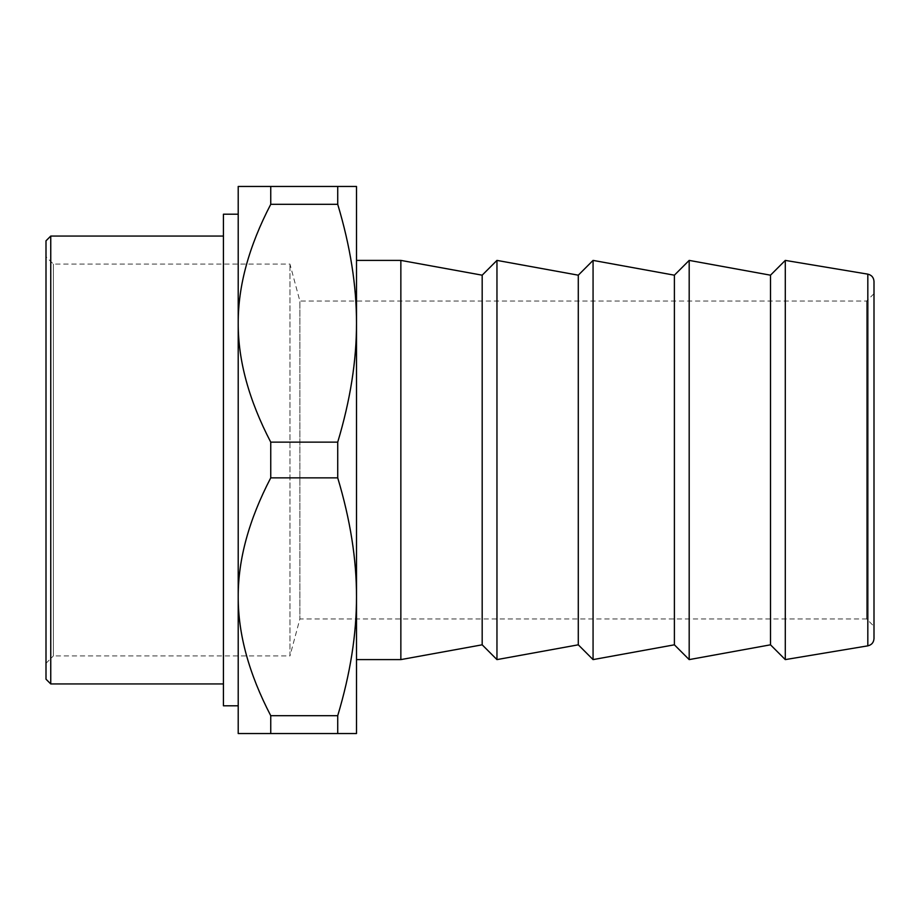 <?xml version="1.0" encoding="UTF-8"?>
<svg xmlns="http://www.w3.org/2000/svg" width="920" height="920" viewBox="0 0 920 920"><rect width="100%" height="100%" fill="white"/><g stroke="black" fill="none" stroke-linecap="round" stroke-linejoin="round"><path stroke-width="0.69" stroke-dasharray="4.6 3.45" d="M337.721 186.461L337.721 204.32C350.301 246.203 356.569 285.844 356.5 323.23C356.569 360.617 350.301 400.257 337.721 442.14L270.744 442.14C248.94 400.257 238.096 360.617 238.211 323.23L238.211 186.461L356.5 186.461L356.5 733.539L337.721 733.539L337.721 715.679L270.744 715.679C248.94 673.796 238.096 634.156 238.211 596.769L238.211 733.539L337.721 733.539M356.5 659.606L356.5 260.394M356.5 323.23L356.5 596.769C356.569 634.156 350.301 673.796 337.721 715.679M270.744 186.461L270.744 204.32C248.94 246.203 238.096 285.844 238.211 323.23L238.211 596.769C238.096 559.383 248.94 519.742 270.744 477.859L337.721 477.859C350.301 519.742 356.569 559.383 356.5 596.769M238.211 705.801L238.211 214.199L238.211 705.801M270.744 204.32L337.721 204.32M337.721 442.14L337.721 477.859M270.744 715.679L270.744 733.539M270.744 442.14L270.744 477.859M223.433 214.199L223.433 705.801M223.433 460L223.433 683.939L223.433 460M50.749 683.939L50.749 236.06M46 240.81L46 679.19M46 663.308L46 256.691L46 663.308L53.394 655.914L53.394 264.086L53.394 655.914L289.961 655.914L289.961 264.086L289.961 655.914L299.874 618.942L299.874 301.058L299.874 618.942L866.606 618.942L866.606 301.058L866.606 618.942L874 626.336L874 293.664L874 638.56M785.289 260.394L785.289 659.606M770.5 644.817L770.5 275.183M689.183 260.394L689.183 659.606M674.394 644.817L674.394 275.183M593.067 260.394L593.067 659.606M578.289 644.817L578.289 275.183M496.961 260.394L496.961 659.606M482.183 644.817L482.183 275.183M400.855 260.394L400.855 659.606M867.824 274.148L867.824 645.851M874 293.664L866.606 301.058L299.874 301.058L289.961 264.086L53.394 264.086L46 256.691"/><path stroke-width="1.38" d="M270.744 204.32C248.94 246.203 238.096 285.844 238.211 323.23L238.211 186.461L356.5 186.461L356.5 323.23C356.569 285.844 350.301 246.203 337.721 204.32L270.744 204.32L270.744 186.461M270.744 733.539L270.744 715.679C248.94 673.796 238.096 634.156 238.211 596.769L238.211 733.539L356.5 733.539L356.5 596.769C356.569 559.383 350.301 519.742 337.721 477.859L270.744 477.859C248.94 519.742 238.096 559.383 238.211 596.769L238.211 323.23C238.096 360.617 248.94 400.257 270.744 442.14L337.721 442.14C350.301 400.257 356.569 360.617 356.5 323.23L356.5 659.606L400.855 659.606L400.855 260.394L482.183 275.183L482.183 644.817L496.961 659.606L496.961 260.394L578.289 275.183L578.289 644.817L593.067 659.606L593.067 260.394L674.394 275.183L674.394 644.817L689.183 659.606L689.183 260.394L770.5 275.183L770.5 644.817L785.289 659.606L785.289 260.394L867.824 274.148C871.654 275.08 873.712 277.506 874 281.439L874 626.336M337.721 204.32L337.721 186.461M400.855 260.394L356.5 260.394L356.5 323.23M337.721 477.859L337.721 442.14M270.744 477.859L270.744 442.14M270.744 715.679L337.721 715.679C350.301 673.796 356.569 634.156 356.5 596.769M337.721 733.539L337.721 715.679M238.211 214.199L223.433 214.199L223.433 705.801L238.211 705.801M50.749 236.06L50.749 683.939L46 679.19L46 240.81L50.749 236.06L223.433 236.06M785.289 659.606L867.824 645.851C871.654 644.92 873.712 642.494 874 638.56L874 281.439M770.5 644.817L689.183 659.606M674.394 644.817L593.067 659.606M578.289 644.817L496.961 659.606M867.824 645.851L867.824 274.148M223.433 683.939L50.749 683.939M770.5 275.183L785.289 260.394M674.394 275.183L689.183 260.394M578.289 275.183L593.067 260.394M482.183 275.183L496.961 260.394M482.183 644.817L400.855 659.606"/></g></svg>
